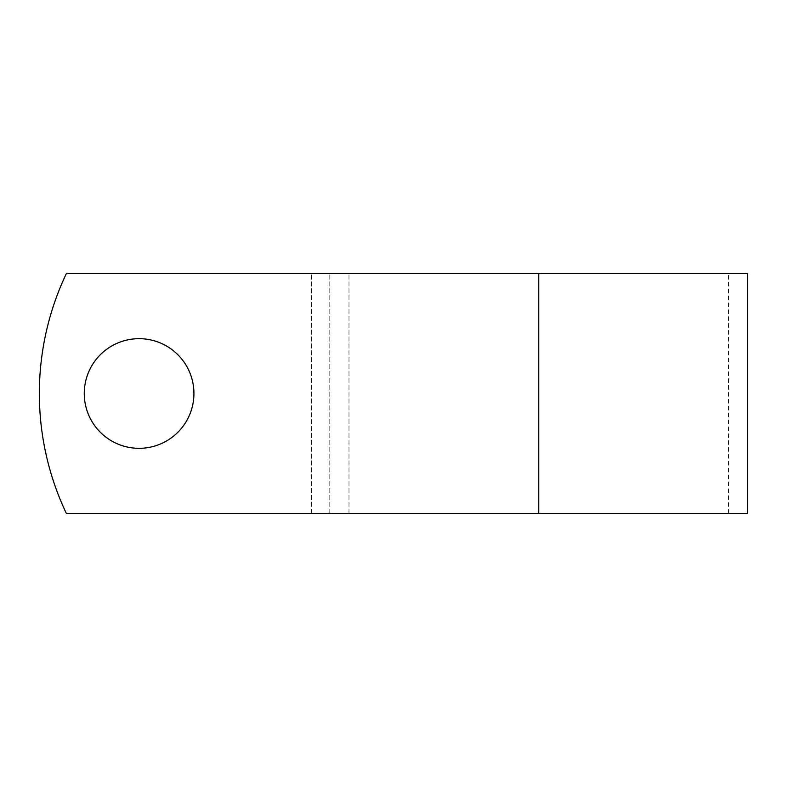 <?xml version="1.0" encoding="UTF-8"?>
<svg xmlns="http://www.w3.org/2000/svg" width="787" height="787" viewBox="0 0 787 787"><rect width="100%" height="100%" fill="white"/><g stroke="black" fill="none" stroke-linecap="round" stroke-linejoin="round"><path stroke-width="0.59" stroke-dasharray="3.94 2.95" d="M193.927 393.5A54.824 54.824 0 0 0 139.092 338.676A54.824 54.824 0 0 0 84.268 393.5A54.824 54.824 0 0 1 139.092 338.676A54.824 54.824 0 0 1 193.927 393.5A54.824 54.824 0 0 1 139.092 448.324A54.824 54.824 0 0 1 84.268 393.5A54.824 54.824 0 0 1 139.092 338.676A54.824 54.824 0 0 1 193.927 393.5A54.824 54.824 0 0 1 139.092 448.324A54.824 54.824 0 0 1 84.268 393.5A54.824 54.824 0 0 0 139.092 448.324A54.824 54.824 0 0 0 193.927 393.5M747.65 513.39L66.344 513.39A279.739 279.739 0 0 1 66.344 273.61L728.467 273.61L66.344 273.61A279.739 279.739 0 0 0 66.344 513.39L728.467 513.39L66.344 513.39A279.739 279.739 0 0 1 66.344 273.61L747.65 273.61M348.985 513.39L348.985 273.61L348.985 513.39M329.802 513.39L329.802 273.61L329.802 513.39M538.721 513.39L538.721 273.61M311.573 513.39L311.573 273.61L311.573 513.39M728.467 513.39L728.467 273.61"/><path stroke-width="1.18" d="M193.927 393.5A54.824 54.824 0 0 0 139.092 338.676A54.824 54.824 0 0 0 84.268 393.5A54.824 54.824 0 0 0 139.092 448.324A54.824 54.824 0 0 0 193.927 393.5M538.721 273.61L66.344 273.61A279.739 279.739 0 0 0 66.344 513.39L538.721 513.39L538.721 273.61L747.65 273.61L747.65 513.39L538.721 513.39"/></g></svg>
